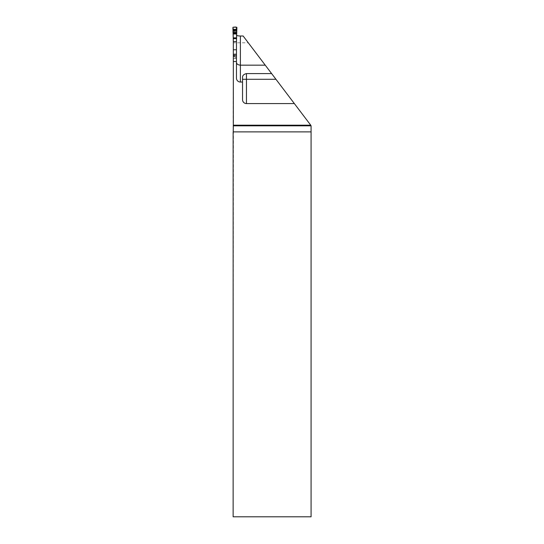 <?xml version="1.0" encoding="UTF-8"?>
<svg xmlns="http://www.w3.org/2000/svg" width="544" height="544" viewBox="0 0 544 544"><rect width="100%" height="100%" fill="white"/><g stroke="black" fill="none" stroke-linecap="round" stroke-linejoin="round"><path stroke-width="0.41" stroke-dasharray="2.72 2.04" d="M233.478 516.8L311.08 516.8L311.08 125.644L248.288 42.799L233.478 42.799L233.138 516.8M233.478 42.799L233.335 55.536L233.335 41.602L233.335 55.005L236.463 55.005L236.463 41.602L236.463 56.542L236.463 55.536L233.335 55.536L233.335 30.92L236.076 30.532L233.723 30.532A0.394 0.394 0 0 0 233.335 30.92L233.723 28.71L233.301 27.2M233.335 34.632L233.138 132.219M233.335 56.236L233.335 55.005L236.463 55.005L236.463 55.508L233.335 55.508L236.463 55.508L236.463 54.822L236.463 55.536L233.335 55.536L233.335 58.534L233.335 55.508L233.335 56.542L236.463 56.542L236.463 58.14A0.394 0.394 0 0 1 236.076 58.534L233.723 58.534A0.394 0.394 0 0 1 233.335 58.14L233.335 56.542L236.463 56.542L236.463 58.14A0.394 0.394 0 0 1 236.076 58.534L233.723 58.534A0.394 0.394 0 0 1 233.335 58.14L233.335 57.752L236.463 57.752L233.335 57.752L233.335 56.236L236.463 56.236L236.463 57.752L236.463 56.236L233.335 56.236M294.358 103.578L246.452 103.578A3.917 3.917 0 0 1 242.536 99.661L242.536 77.234M233.335 29.743L236.463 29.743L233.335 29.743M242.536 82.035L240.38 82.035A3.917 3.917 0 0 1 236.463 78.118L236.463 29.743L236.463 54.822L233.335 54.822L236.463 54.822L233.335 54.679L236.463 54.679L233.335 54.645L236.463 54.645L236.463 53.924L233.335 53.924L236.463 53.924L236.463 35.884M233.335 58.534L236.463 58.534L233.335 58.534M243.141 36.006L248.288 42.799M236.497 27.2L236.076 28.71L236.463 29.09L236.878 27.628M233.335 35.884L233.335 29.104L232.92 27.628M236.076 30.532L236.463 30.92A0.394 0.394 0 0 0 236.076 30.532L236.076 30.185A0.394 0.374 180 0 1 236.463 30.559M242.536 99.661A3.917 3.917 0 0 0 246.452 103.578M233.335 56.746L236.463 56.746L233.335 56.746M233.335 55.406L236.463 55.406L233.335 55.406M236.076 28.71L236.076 30.185L233.723 30.185L233.723 28.71M233.335 30.92A0.394 0.394 0 0 1 233.723 30.532L233.723 30.185A0.394 0.374 0 0 0 233.335 30.559M233.335 31.171L236.463 31.171M233.335 31.26L236.463 31.26M233.335 31.368L236.463 31.368M233.335 31.402L236.463 31.402M233.335 32.198L236.463 32.198"/><path stroke-width="0.82" d="M311.08 125.834L311.08 516.8L233.138 516.8L233.138 132.219A3.917 3.917 0 0 0 233.226 131.886L233.335 125.834L311.08 125.834L310.74 125.195L233.335 125.195L233.335 125.834M233.335 41.602L232.92 27.628A0.408 0.394 -105.6 0 1 233.301 27.2L236.497 27.2A0.408 0.394 105.6 0 1 236.878 27.628L236.463 41.602L233.335 41.602L233.335 125.195M236.463 62.342C236.599 63.988 237.905 64.933 240.38 65.171L265.248 65.171L310.74 125.195M236.463 35.054C236.688 35.632 237.993 35.945 240.38 36.006L243.141 36.006L265.248 65.171M271.626 73.59L246.452 73.59L246.452 103.578L294.358 103.578M246.452 103.578A3.917 3.917 0 0 1 242.536 99.661L242.536 77.234C242.563 75.432 243.868 74.222 246.452 73.59M236.463 41.602L236.463 78.118A3.917 3.917 0 0 0 240.38 82.035L242.536 82.035M236.592 33.993L233.206 33.993M236.769 29.396L236.633 33.055C234.77 32.98 232.363 33.674 233.131 31.294C233.444 30.015 231.907 26.948 234.104 27.2C236.273 26.697 237.164 27.431 236.769 29.396L233.029 29.396M311.08 131.886L233.226 131.886M240.38 36.006L240.38 82.035M275.951 79.295L242.536 79.295M233.335 49.776L236.463 49.776M233.335 61.526L236.463 61.526M236.463 38.624L233.335 38.624M236.463 37.862L233.335 37.862M236.606 33.803L233.192 33.803M236.633 33.055L233.165 33.055M236.633 32.484L233.165 32.484M236.735 29.981L233.063 29.981"/></g></svg>
